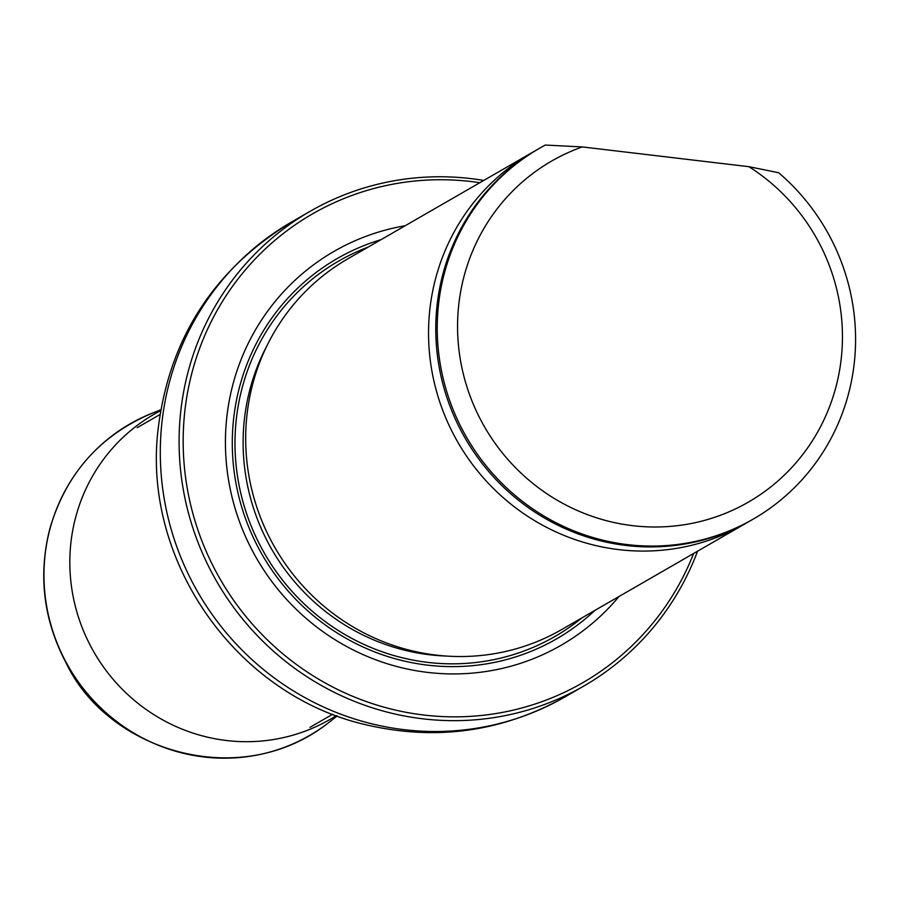 <?xml version="1.0" encoding="UTF-8"?>
<svg xmlns="http://www.w3.org/2000/svg" width="900" height="900" viewBox="0 0 900 900"><rect width="100%" height="100%" fill="white"/><g stroke="black" fill="none" stroke-linecap="round" stroke-linejoin="round"><path stroke-width="1.35" d="M479.824 182.7A270.562 262.406 60 0 0 184.241 417.049A270.562 262.406 60 0 0 386.561 707.861A270.562 262.406 60 0 0 693.641 553.466M405.157 225.754A227.329 220.477 60 0 0 226.328 422.044A227.329 220.477 60 0 0 363.116 654.626A227.329 220.477 60 0 0 618.975 596.52M697.567 551.194A273.983 265.736 -120 0 1 583.785 686.059A273.983 265.736 -120 0 1 304.144 674.887A273.983 265.736 -120 0 1 180.18 417.071A273.983 265.736 -120 0 1 310.039 211.365A273.983 265.736 -120 0 1 483.761 180.439M534.454 151.245A213.998 207.551 60 0 0 530.82 153.292L347.951 258.75A213.998 207.551 60 0 0 275.062 547.819A213.998 207.551 60 0 0 561.769 629.505L744.626 524.059A213.998 207.551 60 0 0 748.226 521.933M748.935 166.691A196.875 190.946 -120 0 1 789.008 470.419A196.875 190.946 -120 0 1 489.397 434.88A196.875 190.946 -120 0 1 582.278 146.925L748.935 166.691L778.669 172.732A213.998 207.551 -120 0 1 753.3 519.053A213.998 207.551 -120 0 1 466.605 437.355A213.998 207.551 -120 0 1 539.494 148.297A213.998 207.551 -120 0 1 545.321 145.058L582.278 146.925M753.3 519.053L751.86 519.885A213.998 207.551 -120 0 1 465.154 438.199A213.998 207.551 -120 0 1 538.043 149.13L539.494 148.297M530.82 153.292A213.998 207.551 60 0 0 457.931 442.361A213.998 207.551 60 0 0 744.626 524.059M336.319 715.601A176.119 170.809 -120 0 1 94.005 652.23A176.119 170.809 -120 0 1 160.526 410.76M161.393 427.916A273.983 265.736 -120 0 1 291.24 222.199C212.692 270.36 168.199 340.335 157.77 432.124C143.46 563.366 237.555 695.768 366.311 724.849C436.207 741.127 502.436 731.812 564.998 696.904A273.983 265.736 -120 0 1 285.345 685.721A273.983 265.736 -120 0 1 161.393 427.916M381.071 239.648A219.521 212.906 60 0 0 233.156 423.394A219.521 212.906 60 0 0 427.556 665.145A219.521 212.906 60 0 0 594.877 610.414M267.311 345.06A209.768 203.456 60 0 0 429.716 654.784A209.768 203.456 60 0 0 446.67 656.077M368.066 247.151A216.619 210.094 60 0 0 237.218 474.3A216.619 210.094 60 0 0 427.669 662.366A216.619 210.094 60 0 0 581.884 617.906A216.63 210.094 60 0 1 427.669 662.377A216.63 210.094 60 0 1 237.206 474.289A216.63 210.094 60 0 1 368.089 247.14M337.207 715.928L329.659 721.867A179.797 174.386 -120 0 1 68.648 666.855A179.797 174.386 -120 0 1 151.763 413.381L160.684 409.826M159.907 414.574L137.171 427.68M332.707 714.229L309.983 727.335M310.039 211.365L291.24 222.199M583.785 686.059L564.998 696.904M329.659 721.867C241.166 792.765 108.281 751.286 66.398 663.548C43.538 620.449 37.991 575.572 49.781 528.919C65.812 474.019 99.799 435.51 151.763 413.381"/></g></svg>
